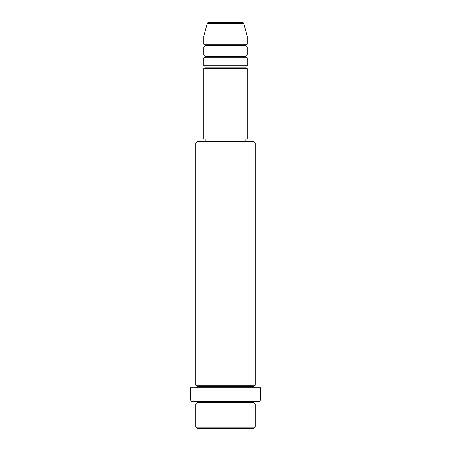 <?xml version="1.0" encoding="UTF-8"?>
<svg xmlns="http://www.w3.org/2000/svg" width="451" height="451" viewBox="0 0 451 451"><rect width="100%" height="100%" fill="white"/><g stroke="black" fill="none" stroke-linecap="round" stroke-linejoin="round"><path stroke-width="0.68" d="M242.486 22.55L208.514 22.55A1.353 1.353 0 0 0 207.206 23.553L243.794 23.553A1.353 1.353 0 0 0 242.486 22.55L208.514 22.55A1.353 1.353 0 0 0 207.206 23.553L203.852 36.08L247.148 36.08L243.794 23.553L207.206 23.553L203.852 36.08L203.852 44.198A1.353 1.353 0 0 1 205.205 45.551A1.353 1.353 0 0 1 203.852 46.904L203.852 55.022A1.353 1.353 0 0 1 205.205 56.375A1.353 1.353 0 0 1 203.852 57.728L203.852 65.846A1.353 1.353 0 0 1 205.205 67.199A1.353 1.353 0 0 1 203.852 68.552L203.852 138.908L247.148 138.908L247.148 68.552A1.353 1.353 0 0 1 245.795 67.199A1.353 1.353 0 0 1 247.142 65.846L247.148 57.728A1.353 1.353 0 0 1 245.795 56.375A1.353 1.353 0 0 1 247.142 55.022L247.148 46.904A1.353 1.353 0 0 1 245.795 45.551A1.353 1.353 0 0 1 247.142 44.198L247.148 36.08L203.852 36.08L203.852 44.198L247.148 44.198A1.353 1.353 0 0 0 245.795 45.551L205.205 45.551A1.353 1.353 0 0 0 203.852 44.198L247.148 44.198L247.148 36.08L243.794 23.553A1.353 1.353 0 0 0 242.486 22.55M195.734 427.097L197.087 428.45L253.913 428.45L255.266 427.097L195.734 427.097L255.266 427.097L255.266 404.096A1.353 1.353 0 0 1 253.913 402.743A1.353 1.353 0 0 1 255.266 401.39A1.353 1.353 0 0 0 253.913 402.743L197.087 402.743A1.353 1.353 0 0 1 195.734 404.096L195.734 427.097L195.734 404.096A1.353 1.353 0 0 0 197.087 402.743A1.353 1.353 0 0 0 195.734 401.39A1.353 1.353 0 0 1 197.087 402.743L253.913 402.743A1.353 1.353 0 0 0 255.266 404.096L195.734 404.096L255.266 404.096L255.266 427.097L253.913 428.45L197.087 428.45L195.734 427.097M255.266 142.967L253.913 141.614L197.087 141.614L195.734 142.967L255.266 142.967L195.734 142.967L195.734 385.154A1.353 1.353 0 0 1 197.087 386.507A1.353 1.353 0 0 1 195.734 387.86A1.353 1.353 0 0 0 197.087 386.507L253.913 386.507A1.353 1.353 0 0 1 255.266 385.154L255.266 142.967L255.266 385.154A1.353 1.353 0 0 0 253.913 386.507A1.353 1.353 0 0 0 255.266 387.86A1.353 1.353 0 0 1 253.913 386.507L197.087 386.507A1.353 1.353 0 0 0 195.734 385.154L255.266 385.154L195.734 385.154L195.734 142.967L197.087 141.614L253.913 141.614L255.266 142.967M190.322 400.037L191.675 401.39L259.325 401.39L260.678 400.037L190.322 400.037L260.678 400.037L260.678 387.86L190.322 387.86L190.322 400.037L190.322 387.86L260.678 387.86L260.678 400.037L259.325 401.39L191.675 401.39L190.322 400.037M203.852 65.846L247.148 65.846A1.353 1.353 0 0 0 245.795 67.199L205.205 67.199A1.353 1.353 0 0 0 203.852 65.846L203.852 57.728A1.353 1.353 0 0 0 205.205 56.375A1.353 1.353 0 0 0 203.852 55.022L247.148 55.022A1.353 1.353 0 0 0 245.795 56.375L205.205 56.375L245.795 56.375A1.353 1.353 0 0 0 247.142 57.728L203.852 57.728L247.148 57.728L247.148 65.846L203.852 65.846M247.148 68.552L203.852 68.552A1.353 1.353 0 0 0 205.205 67.199L245.795 67.199A1.353 1.353 0 0 0 247.142 68.552L247.148 138.908L203.852 138.908L203.852 68.552L247.148 68.552M245.795 141.614L245.795 138.908L245.795 141.614M205.205 138.908L205.205 141.614L205.205 138.908M247.148 46.904L203.852 46.904A1.353 1.353 0 0 0 205.205 45.551L245.795 45.551A1.353 1.353 0 0 0 247.148 46.904L247.148 55.022L203.852 55.022L203.852 46.904L247.148 46.904"/></g></svg>
